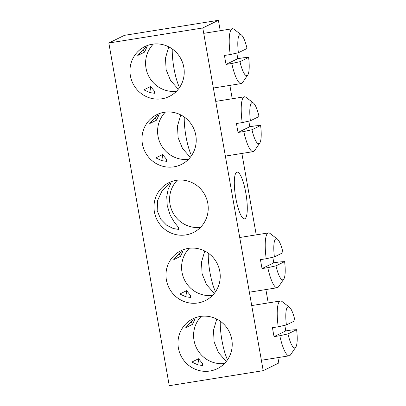 <?xml version="1.0" encoding="UTF-8"?>
<svg xmlns="http://www.w3.org/2000/svg" width="406" height="406" viewBox="0 0 406 406"><rect width="100%" height="100%" fill="white"/><g stroke="black" fill="none" stroke-linecap="round" stroke-linejoin="round"><path stroke-width="0.61" d="M157.173 210.531L157.67 200.325L161.705 191.652L167.242 185.43L171.093 182.68L168.15 189.318L166.749 196.534L167.231 205.593L170.231 215.241L174.544 222.574L178.432 227.289L178.574 229.4L173.296 228.537L166.607 225.152L160.654 219.108L157.173 210.531M191.81 362.071L197.879 364.837L202.579 365.517L202.447 363.421L198.585 358.747L191.81 362.071M192.525 324.374L195.098 318.796L191.272 321.522L185.75 327.698L192.525 324.374A23.66 5.369 80.9 0 0 191.043 321.725M209.912 371.018A27.765 26.979 63.8 0 1 179.371 351.906A27.765 26.979 63.8 0 1 192.86 318.811A27.765 26.979 63.8 0 1 200.29 316.452A27.765 26.979 63.8 0 1 230.826 335.569A27.765 26.979 63.8 0 1 217.337 368.663A27.765 26.979 63.8 0 1 209.912 371.018M224.493 363.497A27.765 26.979 63.8 0 1 196.499 347.957A27.765 26.979 63.8 0 1 201.32 316.31M179.812 294.015L185.877 296.781L190.576 297.456L190.45 295.365L186.582 290.686L179.812 294.015M180.523 256.318L183.096 250.735L179.274 253.461L173.753 259.642L180.523 256.318A23.66 5.369 80.9 0 0 179.041 253.669M197.91 302.962A27.765 26.979 63.8 0 1 167.368 283.85A27.765 26.979 63.8 0 1 180.858 250.756A27.765 26.979 63.8 0 1 188.288 248.396A27.765 26.979 63.8 0 1 218.829 267.513A27.765 26.979 63.8 0 1 205.34 300.602A27.765 26.979 63.8 0 1 197.91 302.962M212.49 295.436A27.765 26.979 63.8 0 1 184.502 279.901A27.765 26.979 63.8 0 1 189.323 248.254M185.907 234.907A27.765 26.979 63.8 0 1 155.371 215.789A27.765 26.979 63.8 0 1 168.86 182.695A27.765 26.979 63.8 0 1 176.285 180.34A27.765 26.979 63.8 0 1 206.827 199.453A27.765 26.979 63.8 0 1 193.337 232.547A27.765 26.979 63.8 0 1 185.907 234.907M200.493 227.38A27.765 26.979 63.8 0 1 172.499 211.846A27.765 26.979 63.8 0 1 177.32 180.193M143.81 89.843L149.875 92.609L154.574 93.284L154.447 91.193L150.585 86.514L143.81 89.843M144.521 52.146L147.099 46.563L143.272 49.288L137.751 55.47L144.521 52.146A23.66 5.369 80.9 0 0 143.039 49.496M161.908 98.79A27.765 26.979 63.8 0 1 131.366 79.677A27.765 26.979 63.8 0 1 144.861 46.583A27.765 26.979 63.8 0 1 152.286 44.224A27.765 26.979 63.8 0 1 182.827 63.341A27.765 26.979 63.8 0 1 169.338 96.43A27.765 26.979 63.8 0 1 161.908 98.79M176.493 91.264A27.765 26.979 63.8 0 1 148.5 75.729A27.765 26.979 63.8 0 1 153.321 44.081M155.808 157.898L161.877 160.664L166.577 161.344L166.445 159.248L162.583 154.574L155.808 157.898M156.523 120.201L159.096 114.624L155.275 117.349L149.748 123.531L156.523 120.201A23.66 5.369 80.9 0 0 155.041 117.552M173.91 166.846A27.765 26.979 63.8 0 1 143.369 147.733A27.765 26.979 63.8 0 1 156.858 114.639A27.765 26.979 63.8 0 1 164.288 112.279A27.765 26.979 63.8 0 1 194.824 131.397A27.765 26.979 63.8 0 1 181.335 164.491A27.765 26.979 63.8 0 1 173.91 166.846M188.491 159.325A27.765 26.979 63.8 0 1 160.502 143.785A27.765 26.979 63.8 0 1 165.323 112.137M245.828 193.012A23.66 5.369 80.9 0 0 237.058 172.119A23.66 5.369 80.9 0 0 235.769 197.95A23.66 5.369 80.9 0 0 244.539 218.844A23.66 5.369 80.9 0 0 245.828 193.012M220.23 30.694L218.398 20.3L124.449 35.337L108.833 43.006L169.261 385.7L263.205 370.663L278.82 362.994L277.877 357.625M268.229 302.927L265.874 289.564M256.232 234.866L241.874 153.453M232.227 98.754L229.872 85.392M263.205 370.663L202.777 27.968L108.833 43.006M218.398 20.3L202.777 27.968M197.555 364.74A23.66 5.369 80.9 0 0 198.585 358.747M185.552 296.679A23.66 5.369 80.9 0 0 186.582 290.686M149.555 92.507A23.66 5.369 80.9 0 0 150.585 86.514M161.552 160.568A23.66 5.369 80.9 0 0 162.583 154.574M172.24 48.948A27.765 6.303 80.9 0 0 179.513 87.589M236.815 53.084A27.765 6.303 -99.1 0 1 237.723 58.692L243.438 57.774L248.609 57.444A20.828 4.725 -99.1 0 1 247.792 74.917L242.544 82.591A27.765 6.303 -99.1 0 1 241.636 83.443A27.765 6.303 -99.1 0 1 241.215 83.58A27.765 6.303 -99.1 0 1 231.79 63.493L226.076 64.407A27.765 6.303 -99.1 0 1 224.498 55.46L230.212 54.546A27.765 6.303 -99.1 0 1 232.014 28.877A27.765 6.303 -99.1 0 1 232.435 28.74A27.765 6.303 -99.1 0 1 234.008 29.262L241.387 34.921A20.828 4.725 -99.1 0 1 247.031 48.497L238.393 52.739A20.828 4.725 -99.1 0 1 241.387 34.921M247.792 74.917A20.828 4.725 -99.1 0 1 247.112 75.552A20.828 4.725 -99.1 0 1 239.971 61.687L231.79 63.493M230.212 54.546L238.393 52.739M248.609 57.444L239.971 61.687M226.076 64.407L237.723 58.692M220.245 321.182A27.765 6.303 80.9 0 0 227.512 359.817M284.819 325.318A27.765 6.303 -99.1 0 1 285.722 330.92L291.437 330.007L296.613 329.672A20.828 4.725 -99.1 0 1 295.791 347.145L290.544 354.824A27.765 6.303 -99.1 0 1 289.64 355.671A27.765 6.303 -99.1 0 1 289.214 355.808A27.765 6.303 -99.1 0 1 279.795 335.721L274.08 336.64A27.765 6.303 -99.1 0 1 272.502 327.688L278.217 326.774A27.765 6.303 -99.1 0 1 280.018 301.105A27.765 6.303 -99.1 0 1 280.439 300.973A27.765 6.303 -99.1 0 1 282.008 301.496L289.392 307.149A20.828 4.725 -99.1 0 1 295.035 320.725L286.392 324.967A20.828 4.725 -99.1 0 1 289.392 307.149M295.791 347.145A20.828 4.725 -99.1 0 1 295.111 347.785A20.828 4.725 -99.1 0 1 287.971 333.915L279.795 335.721M278.217 326.774L286.392 324.967M296.613 329.672L287.971 333.915M274.08 336.64L285.722 330.92M208.242 253.121A27.765 6.303 80.9 0 0 215.51 291.762M272.817 257.257A27.765 6.303 -99.1 0 1 273.725 262.865L279.44 261.946L284.611 261.616A20.828 4.725 -99.1 0 1 283.789 279.089L278.546 286.763A27.765 6.303 -99.1 0 1 277.638 287.615A27.765 6.303 -99.1 0 1 277.217 287.752A27.765 6.303 -99.1 0 1 267.793 267.666L262.078 268.579A27.765 6.303 -99.1 0 1 260.5 259.632L266.214 258.718A27.765 6.303 -99.1 0 1 268.016 233.049A27.765 6.303 -99.1 0 1 268.437 232.912A27.765 6.303 -99.1 0 1 270.01 233.435L277.389 239.093A20.828 4.725 -99.1 0 1 283.033 252.669L274.395 256.912A20.828 4.725 -99.1 0 1 277.389 239.093M283.789 279.089A20.828 4.725 -99.1 0 1 283.109 279.724A20.828 4.725 -99.1 0 1 275.973 265.859L267.793 267.666M266.214 258.718L274.395 256.912M284.611 261.616L275.973 265.859M262.078 268.579L273.725 262.865M184.243 117.009A27.765 6.303 80.9 0 0 191.51 155.645M248.817 121.145A27.765 6.303 -99.1 0 1 249.726 126.748L255.44 125.835L260.611 125.5A20.828 4.725 -99.1 0 1 259.789 142.973L254.547 150.651A27.765 6.303 -99.1 0 1 253.638 151.499A27.765 6.303 -99.1 0 1 253.217 151.636A27.765 6.303 -99.1 0 1 243.793 131.549L238.078 132.468A27.765 6.303 -99.1 0 1 236.5 123.515L242.215 122.602A27.765 6.303 -99.1 0 1 244.016 96.932A27.765 6.303 -99.1 0 1 244.437 96.801A27.765 6.303 -99.1 0 1 246.011 97.323L253.39 102.977A20.828 4.725 -99.1 0 1 259.033 116.552L250.39 120.795A20.828 4.725 -99.1 0 1 253.39 102.977M259.789 142.973A20.828 4.725 -99.1 0 1 259.109 143.612A20.828 4.725 -99.1 0 1 251.969 129.747L243.793 131.549M242.215 122.602L250.39 120.795M260.611 125.5L251.969 129.747M238.078 132.468L249.726 126.748M168.744 46.842L165.491 58.048L166.115 69.71L170.556 80.51L178.3 89.229M213.368 88.036L241.215 83.58M203.726 33.338L232.435 28.74M216.743 319.07L213.49 330.276L214.114 341.938L218.555 352.738L226.299 361.457M261.373 360.264L289.214 355.808M251.725 305.566L280.439 300.973M204.746 251.015L201.488 262.22L202.117 273.883L206.558 284.682L214.302 293.401M249.37 292.208L277.217 287.752M239.723 237.51L268.437 232.912M180.741 114.898L177.488 126.104L178.117 137.766L182.553 148.566L190.302 157.284M225.371 156.092L253.217 151.636M215.723 101.393L244.437 96.801"/></g></svg>
